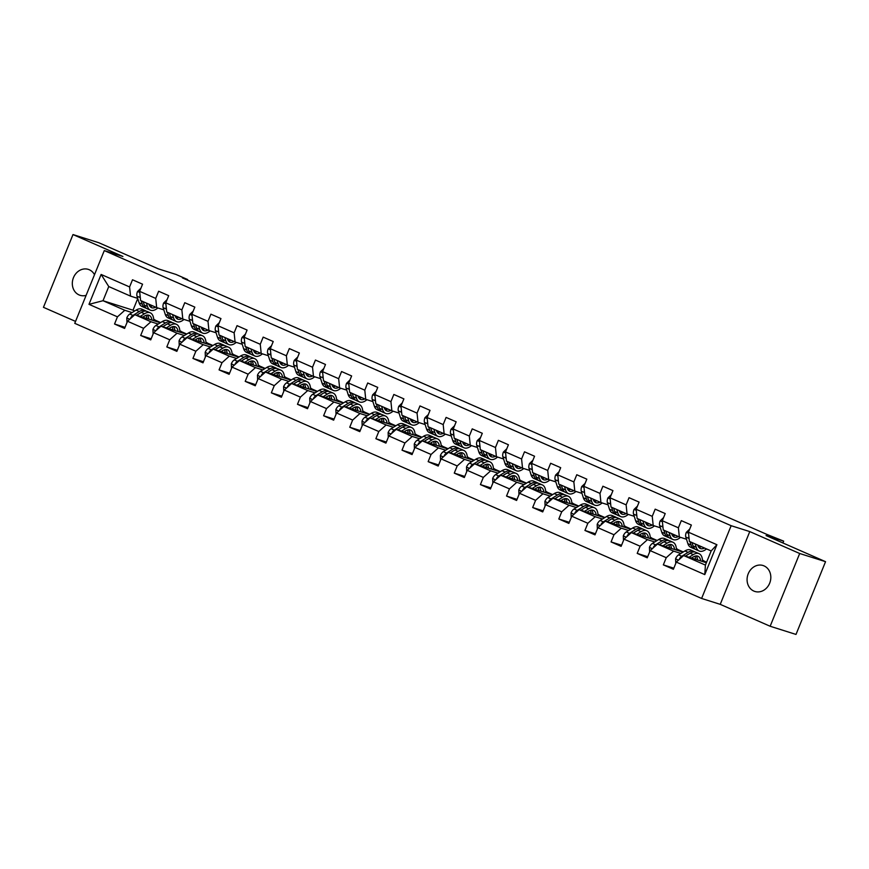 <?xml version="1.0" encoding="UTF-8"?>
<svg xmlns="http://www.w3.org/2000/svg" width="869" height="869" viewBox="0 0 869 869"><rect width="100%" height="100%" fill="white"/><g stroke="black" fill="none" stroke-linecap="round" stroke-linejoin="round"><path stroke-width="1.3" d="M764.057 565.904A13.6 11.688 -72.5 0 0 763.047 565.513A13.6 11.688 -72.5 0 0 748.003 574.366A13.6 11.688 -72.5 0 0 753.847 591.072A13.6 11.688 -72.5 0 0 754.857 591.452A13.6 11.688 -72.5 0 0 769.901 582.599A13.6 11.688 -72.5 0 0 764.057 565.904M94.504 274.702A13.6 11.688 -72.5 0 0 89.301 269.759A13.6 11.688 -72.5 0 0 88.29 269.379A13.6 11.688 -72.5 0 0 73.246 278.221A13.6 11.688 -72.5 0 0 79.079 294.928A13.6 11.688 -72.5 0 0 80.089 295.308A13.6 11.688 -72.5 0 0 86.118 295.362M770.151 626.256L796.004 634.435L825.55 561.678L799.686 553.499L749.773 531.589L731.144 525.702L701.609 598.459L720.227 604.346L770.151 626.256L799.686 553.499M731.144 525.702L104.291 250.587L74.756 323.344L701.609 598.459M104.291 250.587L122.909 256.474L72.996 234.565L43.45 307.322L75.538 321.4M72.996 234.565L98.849 242.744L158.321 268.847L175.907 274.408L187.639 279.546L182.457 277.917L766.773 534.359L783.664 541.137L766.078 535.576L825.55 561.678M706.378 562.732L683.631 555.541L705.411 565.1L711.157 550.946L689.378 541.387L688.444 532.208L691.355 525.039L681.307 520.629L678.385 527.798L662.308 520.748L665.219 513.568L655.172 509.158L652.25 516.338L636.173 509.277L639.084 502.097L629.037 497.687L626.125 504.867L610.038 497.807L612.949 490.627L602.901 486.216L599.99 493.396L583.903 486.336L586.825 479.156L576.766 474.746L573.855 481.926L557.779 474.865L560.69 467.685L550.642 463.275L547.72 470.455L531.643 463.394L534.554 456.225L524.507 451.815L521.585 458.984L505.508 451.923L508.419 444.754L498.371 440.344L495.46 447.513L479.373 440.464L482.295 433.283L472.236 428.873L469.325 436.053L453.238 428.993L456.16 421.813L446.101 417.402L443.19 424.583L427.113 417.522L430.025 410.342L419.977 405.932L417.055 413.112L400.978 406.051L403.889 398.871L393.842 394.461L390.931 401.641L374.843 394.58L377.754 387.4L367.706 382.99L364.795 390.17L348.708 383.11L351.63 375.94L341.571 371.53L338.66 378.699L322.573 371.639L325.495 364.469L315.436 360.059L312.525 367.229L296.448 360.179L299.36 352.999L289.312 348.588L286.39 355.769L270.313 348.708L273.224 341.528L263.177 337.118L260.265 344.298L244.178 337.237L247.089 330.057L237.041 325.647L234.13 332.827L218.043 325.766L220.965 318.586L210.906 314.176L207.995 321.356L191.908 314.296L194.83 307.115L184.771 302.705L181.86 309.885L165.783 302.825L168.695 295.656L158.647 291.234L155.725 298.415L139.648 291.354L142.559 284.185L132.512 279.775L129.6 286.944L101.119 274.452L88.986 304.335L103.009 300.717L124.788 310.276L132.088 312.59M688.444 532.208L716.914 544.711L704.781 574.605L676.299 562.102L673.388 569.282L663.34 564.872L673.833 568.185M88.986 304.335L117.456 316.837L114.545 324.018L124.593 328.428L127.515 321.248L143.591 328.308L140.68 335.477L150.728 339.888L153.639 332.718L169.727 339.779L166.815 346.948L176.863 351.358L179.774 344.189L195.862 351.239L192.94 358.419L202.998 362.829L205.91 355.649L221.997 362.71L219.075 369.89L229.134 374.3L232.045 367.12L248.121 374.181L245.21 381.361L255.258 385.771L258.18 378.591L274.256 385.651L271.345 392.831L281.393 397.242L284.304 390.062L300.392 397.122L297.48 404.302L307.528 408.712L310.439 401.532L326.527 408.593L323.605 415.762L333.663 420.172L336.575 413.003L352.651 420.064L349.74 427.233L359.788 431.643L362.71 424.474L378.786 431.524L375.875 438.704L385.923 443.114L388.845 435.934L404.921 442.994L402.01 450.175L412.058 454.585L414.969 447.405L431.057 454.465L428.145 461.645L438.193 466.056L441.104 458.875L457.192 465.936L454.27 473.116L464.328 477.526L467.24 470.346L483.316 477.407L480.405 484.587L490.453 488.997L493.375 481.817L509.451 488.878L506.54 496.047L516.588 500.457L519.51 493.288L535.586 500.348L532.675 507.518L542.723 511.928L545.634 504.759L561.722 511.808L558.81 518.989L568.858 523.399L571.769 516.219L587.857 523.279L584.935 530.459L594.993 534.869L597.905 527.689L613.981 534.75L611.07 541.93L621.118 546.34L624.04 539.16L640.116 546.221L637.205 553.401L647.253 557.811L650.175 550.631L666.251 557.692L663.34 564.872M662.308 520.748L663.253 529.916L679.33 536.977L686.488 539.236M702.478 560.136L703.586 560.614L702.489 560.277M680.883 553.444L673.584 551.131L657.496 544.07L682.991 552.141M679.33 536.977L678.385 527.798M666.251 557.692L673.584 551.131M650.175 550.631L657.496 544.07M636.173 509.277L637.118 518.445L653.195 525.506L660.353 527.765M676.354 548.665L677.451 549.154L676.364 548.806M654.748 541.974L647.448 539.66L631.372 532.61L656.866 540.67M653.195 525.506L652.25 516.338M640.116 546.221L647.448 539.66M624.04 539.16L631.372 532.61M610.038 497.807L610.983 506.975L627.07 514.035L634.218 516.295M650.218 537.194L651.316 537.683L650.229 537.335M628.613 530.503L621.313 528.189L605.237 521.139L630.731 529.199M627.07 514.035L626.125 504.867M613.981 534.75L621.313 528.189M597.905 527.689L605.237 521.139M583.903 486.336L584.848 495.515L600.935 502.564L608.083 504.835M624.083 525.723L625.18 526.212L624.094 525.864M602.489 519.032L595.189 516.729L579.102 509.668L604.596 517.728M600.935 502.564L599.99 493.396M587.857 523.279L595.189 516.729M571.769 516.219L579.102 509.668M557.779 474.865L558.724 484.044L574.8 491.094L581.958 493.364M597.948 514.263L599.045 514.741L597.959 514.394M576.353 507.561L569.054 505.258L552.966 498.198L578.461 506.258M574.8 491.094L573.855 481.926M561.722 511.808L569.054 505.258M545.634 504.759L552.966 498.198M531.643 463.394L532.588 472.573L548.665 479.634L555.823 481.893M571.824 502.793L572.921 503.27L571.824 502.923M550.218 496.09L542.919 493.788L526.831 486.727L552.326 494.787M548.665 479.634L547.72 470.455M535.586 500.348L542.919 493.788M519.51 493.288L526.831 486.727M505.508 451.923L506.453 461.102L522.53 468.163L529.688 470.422M545.689 491.322L546.786 491.8L545.699 491.463M524.083 484.63L516.783 482.317L500.707 475.256L526.201 483.316M522.53 468.163L521.585 458.984M509.451 488.878L516.783 482.317M493.375 481.817L500.707 475.256M479.373 440.464L480.318 449.631L496.405 456.692L503.553 458.951M519.553 479.851L520.65 480.329L519.564 479.992M497.948 473.16L490.648 470.846L474.572 463.785L500.066 471.845M496.405 456.692L495.46 447.513M483.316 477.407L490.648 470.846M467.24 470.346L474.572 463.785M453.238 428.993L454.183 438.161L470.27 445.221L477.418 447.481M493.418 468.38L494.515 468.869L493.429 468.521M471.824 461.689L464.524 459.375L448.437 452.325L473.931 460.385M470.27 445.221L469.325 436.053M457.192 465.936L464.524 459.375M441.104 458.875L448.437 452.325M427.113 417.522L428.059 426.69L444.135 433.75L451.293 436.01M467.283 456.909L468.391 457.398L467.294 457.051M445.688 450.218L438.389 447.904L422.301 440.855L447.796 448.915M444.135 433.75L443.19 424.583M431.057 454.465L438.389 447.904M414.969 447.405L422.301 440.855M400.978 406.051L401.923 415.23L418 422.28L425.158 424.55M441.159 445.439L442.256 445.927L441.159 445.58M419.553 438.747L412.254 436.444L396.177 429.384L421.661 437.444M418 422.28L417.055 413.112M404.921 442.994L412.254 436.444M388.845 435.934L396.177 429.384M374.843 394.58L375.788 403.759L391.865 410.809L399.023 413.079M415.024 433.979L416.121 434.457L415.034 434.109M393.418 427.276L386.118 424.974L370.042 417.913L395.536 425.973M391.865 410.809L390.931 401.641M378.786 431.524L386.118 424.974M362.71 424.474L370.042 417.913M348.708 383.11L349.653 392.288L365.74 399.349L372.888 401.608M388.888 422.508L389.985 422.986L388.899 422.638M367.283 415.806L359.983 413.503L343.907 406.442L369.401 414.502M365.74 399.349L364.795 390.17M352.651 420.064L359.983 413.503M336.575 413.003L343.907 406.442M322.573 371.639L323.518 380.818L339.605 387.878L346.753 390.138M362.753 411.037L363.85 411.515L362.764 411.178M341.159 404.346L333.859 402.032L317.772 394.971L343.266 403.031M339.605 387.878L338.66 378.699M326.527 408.593L333.859 402.032M310.439 401.532L317.772 394.971M296.448 360.179L297.394 369.347L313.47 376.407L320.628 378.667M336.618 399.566L337.726 400.044L336.629 399.707M315.023 392.875L307.724 390.561L291.636 383.501L317.131 391.561M313.47 376.407L312.525 367.229M300.392 397.122L307.724 390.561M284.304 390.062L291.636 383.501M270.313 348.708L271.258 357.876L287.335 364.937L294.493 367.196M310.494 388.095L311.591 388.584L310.494 388.237M288.888 381.404L281.589 379.09L265.512 372.041L291.006 380.101M287.335 364.937L286.39 355.769M274.256 385.651L281.589 379.09M258.18 378.591L265.512 372.041M244.178 337.237L245.123 346.405L261.2 353.466L268.358 355.725M284.359 376.625L285.456 377.113L284.369 376.766M262.753 369.933L255.453 367.62L239.377 360.57L264.871 368.63M261.2 353.466L260.265 344.298M248.121 374.181L255.453 367.62M232.045 367.12L239.377 360.57M218.043 325.766L218.988 334.945L235.075 341.995L242.223 344.265M258.223 365.154L259.32 365.643L258.234 365.295M236.618 358.462L229.318 356.16L213.242 349.099L238.736 357.159M235.075 341.995L234.13 332.827M221.997 362.71L229.318 356.16M205.91 355.649L213.242 349.099M191.908 314.296L192.853 323.474L208.94 330.524L216.088 332.794M232.088 353.694L233.185 354.172L232.099 353.824M210.494 346.992L203.194 344.689L187.107 337.628L212.601 345.688M208.94 330.524L207.995 321.356M195.862 351.239L203.194 344.689M179.774 344.189L187.107 337.628M165.783 302.825L166.729 312.004L182.805 319.064L189.963 321.324M205.953 342.223L207.061 342.701L205.964 342.353M184.358 335.521L177.059 333.218L160.971 326.157L186.466 334.217M182.805 319.064L181.86 309.885M169.727 339.779L177.059 333.218M153.639 332.718L160.971 326.157M139.648 291.354L140.593 300.533L156.67 307.593L163.828 309.853M179.829 330.752L180.926 331.23L179.829 330.893M158.223 324.061L150.924 321.747L134.847 314.687L160.341 322.747M156.67 307.593L155.725 298.415M143.591 328.308L150.924 321.747M127.515 321.248L134.847 314.687M101.119 274.452L108.766 286.564L130.535 296.123L137.693 298.382M153.694 319.281L154.791 319.759L153.704 319.423M137.747 298.545L133.011 310.2L134.728 310.961M133.011 310.2L103.009 300.717L108.766 286.564M130.535 296.123L129.6 286.944M117.456 316.837L124.788 310.276M782.926 542.973L783.664 541.137M187.411 280.09L187.639 279.546M153.715 319.64L154.791 319.759M154.715 319.955L160.646 322.562M179.85 331.111L180.926 331.23M180.839 331.426L186.77 334.033M205.975 342.582L207.061 342.701M206.974 342.897L212.905 345.504M232.11 354.052L233.185 354.172M233.109 354.367L239.04 356.974M258.245 365.523L259.32 365.643M259.244 365.838L265.175 368.434M284.38 376.994L285.456 377.113M285.38 377.309L291.3 379.905M310.515 388.465L311.591 388.584M311.504 388.78L317.435 391.376M336.64 399.925L337.726 400.044M337.639 400.24L343.57 402.847M362.775 411.395L363.85 411.515M363.774 411.71L369.705 414.317M388.91 422.866L389.985 422.986M389.909 423.181L395.84 425.788M415.045 434.337L416.121 434.457M416.045 434.652L421.965 437.259M441.18 445.808L442.256 445.927M442.169 446.123L448.1 448.719M467.305 457.279L468.391 457.398M468.304 457.594L474.235 460.19M493.44 468.749L494.515 468.869M494.439 469.064L500.37 471.661M519.575 480.209L520.65 480.329M520.574 480.524L526.505 483.131M545.71 491.68L546.786 491.8M546.71 491.995L552.63 494.602M571.845 503.151L572.921 503.27M572.834 503.466L578.765 506.073M597.97 514.622L599.045 514.741M598.969 514.937L604.9 517.544M624.105 526.093L625.18 526.212M625.104 526.408L631.035 529.015M650.24 537.563L651.316 537.683M651.239 537.878L657.17 540.475M676.375 549.034L677.451 549.154M677.375 549.349L683.295 551.945M702.51 560.494L703.586 560.614M703.499 560.82L706.606 562.178M704.781 574.605L705.411 565.1M711.157 550.946L716.914 544.711M676.299 562.102L683.631 555.541M114.545 324.018L125.038 327.331M153.737 320.487L155.193 321.128M179.872 331.958L181.328 332.599M140.68 335.477L151.173 338.801M205.996 343.418L207.463 344.059M166.815 346.948L177.309 350.272M232.132 354.889L233.598 355.53M192.94 358.419L203.444 361.743M258.267 366.36L259.722 367M219.075 369.89L229.568 373.203M284.402 377.83L285.858 378.471M245.21 381.361L255.703 384.674M310.537 389.301L311.993 389.942M271.345 392.831L281.838 396.145M336.661 400.772L338.128 401.413M297.48 404.302L307.974 407.615M362.797 412.243L364.263 412.884M323.605 415.762L334.109 419.086M388.932 423.703L390.387 424.344M349.74 427.233L360.233 430.557M415.067 435.173L416.523 435.814M375.875 438.704L386.368 442.028M441.202 446.644L442.658 447.285M402.01 450.175L412.503 453.488M467.326 458.115L468.793 458.756M428.145 461.645L438.639 464.958M493.462 469.586L494.928 470.227M454.27 473.116L464.774 476.429M519.597 481.057L521.052 481.698M480.405 484.587L490.898 487.9M545.732 492.527L547.188 493.168M506.54 496.047L517.033 499.371M571.867 503.987L573.323 504.628M532.675 507.518L543.168 510.842M597.991 515.458L599.458 516.099M558.81 518.989L569.304 522.312M624.127 526.929L625.593 527.57M584.935 530.459L595.439 533.772M650.262 538.4L651.717 539.041M611.07 541.93L621.563 545.243M676.397 549.871L677.853 550.511M637.205 553.401L647.698 556.714M702.532 561.341L703.988 561.982M749.773 531.589L720.227 604.346M140.767 288.345L137.498 291.549A5.627 2.868 113.7 0 0 136.998 296.199L139.083 302.803A16.25 8.266 113.7 0 0 142.005 306.475L145.188 307.876A16.25 8.266 113.7 0 0 146.253 308.191M146.394 303.075L147.469 306.475A16.25 8.266 113.7 0 0 150.38 310.157A16.25 8.266 113.7 0 0 157.865 307.963M148.957 304.204L149.066 304.574A13.491 6.865 113.7 0 0 151.488 307.626A13.491 6.865 113.7 0 0 155.714 307.17M141.202 300.793L142.277 304.193A16.25 8.266 113.7 0 0 145.188 307.876M150.522 304.889A13.491 6.865 -66.3 0 1 149.381 305.377M150.38 310.157L147.198 308.756A16.25 8.266 -66.3 0 1 144.287 305.084L143.211 301.684M150.076 306.529A13.491 6.865 113.7 0 0 152.531 305.779M140.05 295.308A5.627 2.868 113.7 0 0 140.181 297.589L140.343 298.078M142.701 317.174L144.373 316.142A13.491 6.865 -66.3 0 1 149.164 315.36A13.491 6.865 -66.3 0 1 151.934 320.096M140.246 316.403L144.504 313.763A16.25 8.266 -66.3 0 1 150.272 312.829A16.25 8.266 -66.3 0 1 153.737 320.661M126.961 322.595L126.798 317.891A5.627 2.868 -66.3 0 1 129.763 314.024L136.129 310.092A16.25 8.266 -66.3 0 1 141.897 309.158L145.08 310.559A16.25 8.266 113.7 0 0 139.312 311.493L132.946 315.425A5.627 2.868 113.7 0 0 130.708 317.858L130.524 318.554M143.591 316.62A13.491 6.865 -66.3 0 1 143.646 317.478M136.65 315.262L141.321 312.373A16.25 8.266 -66.3 0 1 147.089 311.439L150.272 312.829M148.795 319.108A13.491 6.865 113.7 0 0 147.393 315.067M148.523 319.021A16.25 8.266 113.7 0 0 148.523 317.467M146.025 311.124A16.25 8.266 113.7 0 0 145.08 310.559M146.079 315.328A13.491 6.865 -66.3 0 1 146.807 318.478M166.902 299.816L163.633 303.009A5.627 2.868 113.7 0 0 163.133 307.659L165.219 314.274A16.25 8.266 113.7 0 0 168.141 317.945L171.323 319.347A16.25 8.266 113.7 0 0 172.388 319.651M172.529 314.545L173.594 317.945A16.25 8.266 113.7 0 0 176.516 321.628A16.25 8.266 113.7 0 0 183.989 319.434M175.082 315.675L175.201 316.044A13.491 6.865 113.7 0 0 177.624 319.097A13.491 6.865 113.7 0 0 181.849 318.641M167.326 312.264L168.401 315.664A16.25 8.266 113.7 0 0 171.323 319.347M176.657 316.359A13.491 6.865 -66.3 0 1 175.516 316.848M176.516 321.628L173.333 320.226A16.25 8.266 -66.3 0 1 170.411 316.555L169.346 313.155M176.211 318A13.491 6.865 113.7 0 0 178.666 317.239M166.185 306.779A5.627 2.868 113.7 0 0 166.316 309.06L166.468 309.549M193.027 311.287L189.757 314.48A5.627 2.868 113.7 0 0 189.268 319.129L191.354 325.745A16.25 8.266 113.7 0 0 194.276 329.416L197.459 330.817A16.25 8.266 113.7 0 0 198.512 331.122M198.653 326.016L199.729 329.416A16.25 8.266 113.7 0 0 202.651 333.099A16.25 8.266 113.7 0 0 210.124 330.904M201.217 327.146L201.336 327.515A13.491 6.865 113.7 0 0 203.759 330.568A13.491 6.865 113.7 0 0 207.984 330.111M193.461 323.735L194.537 327.135A16.25 8.266 113.7 0 0 197.459 330.817M202.792 327.83A13.491 6.865 -66.3 0 1 201.641 328.319M202.651 333.099L199.468 331.697A16.25 8.266 -66.3 0 1 196.546 328.015L195.471 324.615M202.347 329.46A13.491 6.865 113.7 0 0 204.802 328.71M192.321 318.25A5.627 2.868 113.7 0 0 192.451 320.531L192.603 321.019M168.836 328.645L170.509 327.602A13.491 6.865 -66.3 0 1 175.288 326.831A13.491 6.865 -66.3 0 1 178.069 331.567M166.381 327.863L170.639 325.234A16.25 8.266 -66.3 0 1 176.407 324.3A16.25 8.266 -66.3 0 1 179.872 332.132M153.096 334.065L152.933 329.362A5.627 2.868 -66.3 0 1 155.899 325.495L162.264 321.563A16.25 8.266 -66.3 0 1 168.032 320.628L171.215 322.019A16.25 8.266 113.7 0 0 165.447 322.953L159.081 326.896A5.627 2.868 113.7 0 0 156.833 329.329L156.659 330.024M169.716 328.091A13.491 6.865 -66.3 0 1 169.781 328.938M162.775 326.733L167.456 323.844A16.25 8.266 -66.3 0 1 173.224 322.91L176.407 324.3M174.93 330.568A13.491 6.865 113.7 0 0 173.528 326.538M174.658 330.481A16.25 8.266 113.7 0 0 174.658 328.938M172.16 322.595A16.25 8.266 113.7 0 0 171.215 322.019M172.214 326.798A13.491 6.865 -66.3 0 1 172.942 329.938M194.96 340.116L196.644 339.073A13.491 6.865 -66.3 0 1 201.423 338.302A13.491 6.865 -66.3 0 1 204.204 343.038M192.516 339.334L196.774 336.705A16.25 8.266 -66.3 0 1 202.531 335.771A16.25 8.266 -66.3 0 1 205.996 343.603M179.231 345.536L179.057 340.833A5.627 2.868 -66.3 0 1 182.023 336.966L188.399 333.033A16.25 8.266 -66.3 0 1 194.156 332.099L197.339 333.49A16.25 8.266 113.7 0 0 191.582 334.424L185.206 338.356A5.627 2.868 113.7 0 0 182.968 340.789L182.783 341.495M195.851 339.562A13.491 6.865 -66.3 0 1 195.916 340.409M188.91 338.193L193.591 335.304A16.25 8.266 -66.3 0 1 199.349 334.38L202.531 335.771M201.065 342.038A13.491 6.865 113.7 0 0 199.653 338.008M200.793 341.952A16.25 8.266 113.7 0 0 200.793 340.409M198.295 334.065A16.25 8.266 113.7 0 0 197.339 333.49M198.349 338.269A13.491 6.865 -66.3 0 1 199.077 341.408M219.162 322.757L215.892 325.951A5.627 2.868 113.7 0 0 215.403 330.6L217.489 337.205A16.25 8.266 113.7 0 0 220.4 340.887L223.583 342.288A16.25 8.266 113.7 0 0 224.647 342.592M224.789 337.487L225.864 340.887A16.25 8.266 113.7 0 0 228.775 344.558A16.25 8.266 113.7 0 0 236.259 342.375M227.352 338.606L227.472 338.986A13.491 6.865 113.7 0 0 229.894 342.038A13.491 6.865 113.7 0 0 234.119 341.582M219.596 335.206L220.672 338.606A16.25 8.266 113.7 0 0 223.583 342.288M228.927 339.301A13.491 6.865 -66.3 0 1 227.776 339.79M228.775 344.558L225.592 343.168A16.25 8.266 -66.3 0 1 222.681 339.486L221.606 336.086M228.471 340.93A13.491 6.865 113.7 0 0 230.937 340.181M218.456 329.72A5.627 2.868 113.7 0 0 218.586 332.001L218.738 332.479M245.297 334.228L242.027 337.422A5.627 2.868 113.7 0 0 241.539 342.071L243.624 348.675A16.25 8.266 113.7 0 0 246.535 352.358L249.718 353.759A16.25 8.266 113.7 0 0 250.783 354.063M250.924 348.958L251.999 352.358A16.25 8.266 113.7 0 0 254.91 356.029A16.25 8.266 113.7 0 0 262.395 353.846M253.487 350.077L253.607 350.446A13.491 6.865 113.7 0 0 256.018 353.498A13.491 6.865 113.7 0 0 260.255 353.053M245.731 346.677L246.807 350.077A16.25 8.266 113.7 0 0 249.718 353.759M255.062 350.772A13.491 6.865 -66.3 0 1 253.911 351.261M254.91 356.029L251.728 354.639A16.25 8.266 -66.3 0 1 248.816 350.957L247.741 347.557M254.606 352.401A13.491 6.865 113.7 0 0 257.072 351.652M244.591 341.191A5.627 2.868 113.7 0 0 244.721 343.472L244.873 343.95M271.519 345.732L268.163 348.893A5.627 2.868 113.7 0 0 267.663 353.542L269.748 360.146A16.25 8.266 113.7 0 0 272.67 363.829L275.853 365.219A16.25 8.266 113.7 0 0 276.918 365.534M277.059 360.429L278.134 363.829A16.25 8.266 113.7 0 0 281.045 367.5A16.25 8.266 113.7 0 0 288.53 365.317M279.622 361.547L279.731 361.917A13.491 6.865 113.7 0 0 282.153 364.969A13.491 6.865 113.7 0 0 286.379 364.513M271.867 358.147L272.931 361.547A16.25 8.266 113.7 0 0 275.853 365.219M281.187 362.243A13.491 6.865 -66.3 0 1 280.046 362.731M281.045 367.5L277.863 366.11A16.25 8.266 -66.3 0 1 274.952 362.427L273.876 359.027M280.741 363.872A13.491 6.865 113.7 0 0 283.196 363.123M270.715 352.662A5.627 2.868 113.7 0 0 270.846 354.932L270.998 355.421M221.095 351.587L222.768 350.544A13.491 6.865 -66.3 0 1 227.559 349.772A13.491 6.865 -66.3 0 1 230.339 354.498M218.64 350.804L222.898 348.176A16.25 8.266 -66.3 0 1 228.666 347.242A16.25 8.266 -66.3 0 1 232.132 355.073M205.356 357.007L205.193 352.303A5.627 2.868 -66.3 0 1 208.158 348.436L214.524 344.504A16.25 8.266 -66.3 0 1 220.292 343.57L223.474 344.96A16.25 8.266 113.7 0 0 217.706 345.895L211.341 349.827A5.627 2.868 113.7 0 0 209.103 352.26L208.918 352.966M221.986 351.033A13.491 6.865 -66.3 0 1 222.051 351.88M215.045 349.664L219.716 346.774A16.25 8.266 -66.3 0 1 225.484 345.84L228.666 347.242M227.2 353.509A13.491 6.865 113.7 0 0 225.788 349.479M226.928 353.422A16.25 8.266 113.7 0 0 226.928 351.88M224.419 345.536A16.25 8.266 113.7 0 0 223.474 344.96M224.474 349.74A13.491 6.865 -66.3 0 1 225.212 352.879M247.23 363.046L248.903 362.015A13.491 6.865 -66.3 0 1 253.694 361.243A13.491 6.865 -66.3 0 1 256.474 365.968M244.776 362.275L249.034 359.647A16.25 8.266 -66.3 0 1 254.802 358.712A16.25 8.266 -66.3 0 1 258.267 366.544M231.491 368.478L231.328 363.774A5.627 2.868 -66.3 0 1 234.293 359.907L240.659 355.964A16.25 8.266 -66.3 0 1 246.427 355.03L249.609 356.431A16.25 8.266 113.7 0 0 243.841 357.365L237.476 361.298A5.627 2.868 113.7 0 0 235.238 363.731L235.054 364.426M248.121 362.503A13.491 6.865 -66.3 0 1 248.176 363.351M241.18 361.135L245.851 358.245A16.25 8.266 -66.3 0 1 251.619 357.311L254.802 358.712M253.335 364.98A13.491 6.865 113.7 0 0 251.923 360.95M253.053 364.893A16.25 8.266 113.7 0 0 253.053 363.34M250.554 357.007A16.25 8.266 113.7 0 0 249.609 356.431M250.609 361.211A13.491 6.865 -66.3 0 1 251.337 364.35M273.366 374.517L275.038 373.485A13.491 6.865 -66.3 0 1 279.829 372.714A13.491 6.865 -66.3 0 1 282.599 377.439M270.911 373.746L275.169 371.117A16.25 8.266 -66.3 0 1 280.937 370.183A16.25 8.266 -66.3 0 1 284.402 378.004M257.626 379.949L257.463 375.234A5.627 2.868 -66.3 0 1 260.428 371.367L266.794 367.435A16.25 8.266 -66.3 0 1 272.562 366.501L275.745 367.902A16.25 8.266 113.7 0 0 269.977 368.836L263.611 372.768A5.627 2.868 113.7 0 0 261.373 375.202L261.189 375.897M274.256 373.974A13.491 6.865 -66.3 0 1 274.311 374.821M267.315 372.605L271.986 369.716A16.25 8.266 -66.3 0 1 277.754 368.782L280.937 370.183M279.46 376.451A13.491 6.865 113.7 0 0 278.058 372.41M279.188 376.364A16.25 8.266 113.7 0 0 279.188 374.811M276.69 368.478A16.25 8.266 113.7 0 0 275.745 367.902M276.744 372.671A13.491 6.865 -66.3 0 1 277.472 375.821M297.567 357.159L294.287 360.363A5.627 2.868 113.7 0 0 293.798 365.013L295.884 371.617A16.25 8.266 113.7 0 0 298.806 375.299L301.988 376.69A16.25 8.266 113.7 0 0 303.053 377.005M303.194 371.889L304.259 375.289A16.25 8.266 113.7 0 0 307.181 378.971A16.25 8.266 113.7 0 0 314.654 376.777M305.747 373.018L305.866 373.388A13.491 6.865 113.7 0 0 308.289 376.44A13.491 6.865 113.7 0 0 312.514 375.984M297.991 369.618L299.066 373.018A16.25 8.266 113.7 0 0 301.988 376.69M307.322 373.703A13.491 6.865 -66.3 0 1 306.181 374.202M307.181 378.971L303.998 377.57A16.25 8.266 -66.3 0 1 301.076 373.898L300.011 370.498M306.876 375.343A13.491 6.865 113.7 0 0 309.331 374.593M296.85 364.133A5.627 2.868 113.7 0 0 296.981 366.403L297.133 366.892M299.501 385.988L301.174 384.956A13.491 6.865 -66.3 0 1 305.953 384.174A13.491 6.865 -66.3 0 1 308.734 388.91M297.046 385.217L301.304 382.588A16.25 8.266 -66.3 0 1 307.072 381.654A16.25 8.266 -66.3 0 1 310.537 389.475M283.761 391.419L283.598 386.705A5.627 2.868 -66.3 0 1 286.564 382.838L292.929 378.906A16.25 8.266 -66.3 0 1 298.697 377.972L301.88 379.373A16.25 8.266 113.7 0 0 296.112 380.307L289.746 384.239A5.627 2.868 113.7 0 0 287.498 386.672L287.324 387.368M300.381 385.445A13.491 6.865 -66.3 0 1 300.446 386.292M293.44 384.076L298.121 381.187A16.25 8.266 -66.3 0 1 303.889 380.253L307.072 381.654M305.595 387.922A13.491 6.865 113.7 0 0 304.193 383.881M305.323 387.835A16.25 8.266 113.7 0 0 305.323 386.281M302.825 379.949A16.25 8.266 113.7 0 0 301.88 379.373M302.879 384.141A13.491 6.865 -66.3 0 1 303.607 387.292M323.692 368.63L320.422 371.834A5.627 2.868 113.7 0 0 319.933 376.483L322.019 383.088A16.25 8.266 113.7 0 0 324.941 386.759L328.124 388.161A16.25 8.266 113.7 0 0 329.177 388.476M329.318 383.359L330.394 386.759A16.25 8.266 113.7 0 0 333.316 390.442A16.25 8.266 113.7 0 0 340.789 388.247M331.882 384.489L332.001 384.858A13.491 6.865 113.7 0 0 334.424 387.911A13.491 6.865 113.7 0 0 338.649 387.455M324.126 381.078L325.202 384.478A16.25 8.266 113.7 0 0 328.124 388.161M333.457 385.173A13.491 6.865 -66.3 0 1 332.306 385.662M333.316 390.442L330.133 389.04A16.25 8.266 -66.3 0 1 327.211 385.369L326.136 381.969M333.012 386.814A13.491 6.865 113.7 0 0 335.467 386.064M322.986 375.593A5.627 2.868 113.7 0 0 323.116 377.874L323.268 378.363M325.625 397.459L327.309 396.427A13.491 6.865 -66.3 0 1 332.088 395.645A13.491 6.865 -66.3 0 1 334.869 400.381M323.181 396.688L327.439 394.048A16.25 8.266 -66.3 0 1 333.196 393.114A16.25 8.266 -66.3 0 1 336.661 400.946M309.896 402.879L309.722 398.176A5.627 2.868 -66.3 0 1 312.688 394.309L319.064 390.377A16.25 8.266 -66.3 0 1 324.821 389.442L328.004 390.844A16.25 8.266 113.7 0 0 322.247 391.778L315.871 395.71A5.627 2.868 113.7 0 0 313.633 398.143L313.448 398.838M326.516 396.905A13.491 6.865 -66.3 0 1 326.581 397.763M319.575 395.547L324.256 392.658A16.25 8.266 -66.3 0 1 330.014 391.723L333.196 393.114M331.73 399.392A13.491 6.865 113.7 0 0 330.318 395.352M331.458 399.305A16.25 8.266 113.7 0 0 331.458 397.752M328.96 391.408A16.25 8.266 113.7 0 0 328.004 390.844M329.014 395.612A13.491 6.865 -66.3 0 1 329.742 398.762M349.827 380.101L346.557 383.294A5.627 2.868 113.7 0 0 346.068 387.943L348.154 394.559A16.25 8.266 113.7 0 0 351.065 398.23L354.248 399.631A16.25 8.266 113.7 0 0 355.312 399.936M355.454 394.83L356.529 398.23A16.25 8.266 113.7 0 0 359.44 401.912A16.25 8.266 113.7 0 0 366.924 399.718M358.017 395.96L358.137 396.329A13.491 6.865 113.7 0 0 360.559 399.382A13.491 6.865 113.7 0 0 364.784 398.925M350.261 392.549L351.337 395.949A16.25 8.266 113.7 0 0 354.248 399.631M359.592 396.644A13.491 6.865 -66.3 0 1 358.441 397.133M359.44 401.912L356.257 400.511A16.25 8.266 -66.3 0 1 353.346 396.84L352.271 393.44M359.136 398.284A13.491 6.865 113.7 0 0 361.602 397.524M349.121 387.063A5.627 2.868 113.7 0 0 349.251 389.345L349.403 389.833M351.76 408.93L353.433 407.887A13.491 6.865 -66.3 0 1 358.224 407.116A13.491 6.865 -66.3 0 1 361.004 411.852M349.305 408.148L353.564 405.519A16.25 8.266 -66.3 0 1 359.332 404.585A16.25 8.266 -66.3 0 1 362.797 412.417M336.021 414.35L335.858 409.647A5.627 2.868 -66.3 0 1 338.823 405.78L345.189 401.847A16.25 8.266 -66.3 0 1 350.957 400.913L354.139 402.314A16.25 8.266 113.7 0 0 348.371 403.238L342.006 407.181A5.627 2.868 113.7 0 0 339.768 409.614L339.583 410.309M352.651 408.376A13.491 6.865 -66.3 0 1 352.716 409.223M345.71 407.018L350.381 404.128A16.25 8.266 -66.3 0 1 356.149 403.194L359.332 404.585M357.865 410.852A13.491 6.865 113.7 0 0 356.453 406.822M357.593 410.765A16.25 8.266 113.7 0 0 357.593 409.223M355.084 402.879A16.25 8.266 113.7 0 0 354.139 402.314M355.139 407.083A13.491 6.865 -66.3 0 1 355.877 410.222M375.962 391.571L372.692 394.765A5.627 2.868 113.7 0 0 372.204 399.414L374.289 406.029A16.25 8.266 113.7 0 0 377.2 409.701L380.383 411.102A16.25 8.266 113.7 0 0 381.448 411.406M381.589 406.301L382.664 409.701A16.25 8.266 113.7 0 0 385.575 413.383A16.25 8.266 113.7 0 0 393.06 411.189M384.152 407.431L384.272 407.8A13.491 6.865 113.7 0 0 386.683 410.852A13.491 6.865 113.7 0 0 390.92 410.396M376.396 404.02L377.472 407.42A16.25 8.266 113.7 0 0 380.383 411.102M385.717 408.115A13.491 6.865 -66.3 0 1 384.576 408.604M385.575 413.383L382.393 411.982A16.25 8.266 -66.3 0 1 379.481 408.3L378.406 404.9M385.271 409.744A13.491 6.865 113.7 0 0 387.737 408.995M375.245 398.534A5.627 2.868 113.7 0 0 375.386 400.815L375.538 401.304M377.896 420.4L379.568 419.358A13.491 6.865 -66.3 0 1 384.359 418.586A13.491 6.865 -66.3 0 1 387.139 423.322M375.441 419.618L379.699 416.99A16.25 8.266 -66.3 0 1 385.467 416.055A16.25 8.266 -66.3 0 1 388.932 423.887M362.156 425.821L361.993 421.117A5.627 2.868 -66.3 0 1 364.958 417.25L371.324 413.318A16.25 8.266 -66.3 0 1 377.092 412.384L380.274 413.774A16.25 8.266 113.7 0 0 374.506 414.709L368.141 418.641A5.627 2.868 113.7 0 0 365.903 421.074L365.719 421.78M378.786 419.846A13.491 6.865 -66.3 0 1 378.841 420.694M371.845 418.478L376.516 415.588A16.25 8.266 -66.3 0 1 382.284 414.665L385.467 416.055M384 422.323A13.491 6.865 113.7 0 0 382.588 418.293M383.718 422.236A16.25 8.266 113.7 0 0 383.718 420.694M381.219 414.35A16.25 8.266 113.7 0 0 380.274 413.774M381.274 418.554A13.491 6.865 -66.3 0 1 382.002 421.693M402.097 403.042L398.828 406.236A5.627 2.868 113.7 0 0 398.328 410.885L400.413 417.489A16.25 8.266 113.7 0 0 403.335 421.172L406.518 422.573A16.25 8.266 113.7 0 0 407.583 422.877M407.724 417.772L408.799 421.172A16.25 8.266 113.7 0 0 411.71 424.843A16.25 8.266 113.7 0 0 419.195 422.66M410.287 418.891L410.396 419.271A13.491 6.865 113.7 0 0 412.818 422.323A13.491 6.865 113.7 0 0 417.044 421.867M402.532 415.491L403.596 418.891A16.25 8.266 113.7 0 0 406.518 422.573M411.852 419.586A13.491 6.865 -66.3 0 1 410.711 420.075M411.71 424.843L408.528 423.453A16.25 8.266 -66.3 0 1 405.617 419.77L404.541 416.37M411.406 421.215A13.491 6.865 113.7 0 0 413.861 420.466M401.38 410.005A5.627 2.868 113.7 0 0 401.511 412.286L401.663 412.764M404.031 431.871L405.704 430.828A13.491 6.865 -66.3 0 1 410.494 430.057A13.491 6.865 -66.3 0 1 413.264 434.782M401.576 431.089L405.834 428.46A16.25 8.266 -66.3 0 1 411.602 427.526A16.25 8.266 -66.3 0 1 415.067 435.358M388.291 437.292L388.128 432.588A5.627 2.868 -66.3 0 1 391.093 428.721L397.459 424.789A16.25 8.266 -66.3 0 1 403.227 423.855L406.41 425.245A16.25 8.266 113.7 0 0 400.642 426.179L394.276 430.112A5.627 2.868 113.7 0 0 392.038 432.545L391.854 433.251M404.921 431.317A13.491 6.865 -66.3 0 1 404.976 432.165M397.98 429.949L402.651 427.059A16.25 8.266 -66.3 0 1 408.419 426.125L411.602 427.526M410.125 433.794A13.491 6.865 113.7 0 0 408.723 429.764M409.853 433.707A16.25 8.266 113.7 0 0 409.853 432.165M407.355 425.821A16.25 8.266 113.7 0 0 406.41 425.245M407.409 430.025A13.491 6.865 -66.3 0 1 408.137 433.164M428.319 414.546L424.952 417.707A5.627 2.868 113.7 0 0 424.463 422.356L426.549 428.96A16.25 8.266 113.7 0 0 429.471 432.643L432.653 434.044A16.25 8.266 113.7 0 0 433.718 434.348M433.848 429.243L434.924 432.643A16.25 8.266 113.7 0 0 437.846 436.314A16.25 8.266 113.7 0 0 445.319 434.131M436.412 430.361L436.531 430.731A13.491 6.865 113.7 0 0 438.954 433.783A13.491 6.865 113.7 0 0 443.179 433.338M428.656 426.961L429.731 430.361A16.25 8.266 113.7 0 0 432.653 434.044M437.987 431.057A13.491 6.865 -66.3 0 1 436.846 431.545M437.846 436.314L434.663 434.924A16.25 8.266 -66.3 0 1 431.741 431.241L430.666 427.841M437.541 432.686A13.491 6.865 113.7 0 0 439.996 431.936M427.515 421.476A5.627 2.868 113.7 0 0 427.646 423.757L427.798 424.235M430.166 443.331L431.839 442.299A13.491 6.865 -66.3 0 1 436.618 441.528A13.491 6.865 -66.3 0 1 439.399 446.253M427.711 442.56L431.969 439.931A16.25 8.266 -66.3 0 1 437.737 438.997A16.25 8.266 -66.3 0 1 441.202 446.829M414.426 448.762L414.263 444.059A5.627 2.868 -66.3 0 1 417.229 440.192L423.594 436.249A16.25 8.266 -66.3 0 1 429.362 435.315L432.545 436.716A16.25 8.266 113.7 0 0 426.777 437.65L420.411 441.582A5.627 2.868 113.7 0 0 418.163 444.016L417.989 444.711M431.046 442.788A13.491 6.865 -66.3 0 1 431.111 443.635M424.105 441.419L428.786 438.53A16.25 8.266 -66.3 0 1 434.554 437.596L437.737 438.997M436.26 445.265A13.491 6.865 113.7 0 0 434.858 441.235M435.988 445.178A16.25 8.266 113.7 0 0 435.988 443.624M433.49 437.292A16.25 8.266 113.7 0 0 432.545 436.716M433.544 441.495A13.491 6.865 -66.3 0 1 434.272 444.635M454.357 425.973L451.087 429.177A5.627 2.868 113.7 0 0 450.598 433.827L452.684 440.431A16.25 8.266 113.7 0 0 455.595 444.113L458.789 445.504A16.25 8.266 113.7 0 0 459.842 445.819M459.983 440.713L461.059 444.113A16.25 8.266 113.7 0 0 463.981 447.785A16.25 8.266 113.7 0 0 471.454 445.601M462.547 441.832L462.666 442.202A13.491 6.865 113.7 0 0 465.089 445.254A13.491 6.865 113.7 0 0 469.314 444.798M454.791 438.432L455.867 441.832A16.25 8.266 113.7 0 0 458.789 445.504M464.122 442.527A13.491 6.865 -66.3 0 1 462.971 443.016M463.981 447.785L460.798 446.394A16.25 8.266 -66.3 0 1 457.876 442.712L456.801 439.312M463.677 444.157A13.491 6.865 113.7 0 0 466.132 443.407M453.651 432.947A5.627 2.868 113.7 0 0 453.781 435.217L453.933 435.706M456.29 454.802L457.974 453.77A13.491 6.865 -66.3 0 1 462.753 452.999A13.491 6.865 -66.3 0 1 465.534 457.724M453.846 454.031L458.104 451.402A16.25 8.266 -66.3 0 1 463.861 450.468A16.25 8.266 -66.3 0 1 467.326 458.289M440.561 460.233L440.387 455.519A5.627 2.868 -66.3 0 1 443.353 451.652L449.729 447.72A16.25 8.266 -66.3 0 1 455.486 446.785L458.669 448.187A16.25 8.266 113.7 0 0 452.912 449.121L446.536 453.053A5.627 2.868 113.7 0 0 444.298 455.486L444.113 456.182M457.181 454.259A13.491 6.865 -66.3 0 1 457.246 455.106M450.24 452.89L454.921 450.001A16.25 8.266 -66.3 0 1 460.679 449.067L463.861 450.468M462.395 456.736A13.491 6.865 113.7 0 0 460.983 452.695M462.123 456.649A16.25 8.266 113.7 0 0 462.123 455.095M459.625 448.762A16.25 8.266 113.7 0 0 458.669 448.187M459.679 452.955A13.491 6.865 -66.3 0 1 460.407 456.106M480.579 437.487L477.222 440.648A5.627 2.868 113.7 0 0 476.733 445.297L478.819 451.902A16.25 8.266 113.7 0 0 481.73 455.584L484.913 456.975A16.25 8.266 113.7 0 0 485.977 457.29M486.119 452.173L487.194 455.573A16.25 8.266 113.7 0 0 490.105 459.256A16.25 8.266 113.7 0 0 497.589 457.061M488.682 453.303L488.802 453.672A13.491 6.865 113.7 0 0 491.224 456.725A13.491 6.865 113.7 0 0 495.449 456.268M480.926 449.903L482.002 453.303A16.25 8.266 113.7 0 0 484.913 456.975M490.257 453.987A13.491 6.865 -66.3 0 1 489.106 454.487M490.105 459.256L486.922 457.854A16.25 8.266 -66.3 0 1 484.011 454.183L482.936 450.783M489.801 455.628A13.491 6.865 113.7 0 0 492.267 454.878M479.786 444.417A5.627 2.868 113.7 0 0 479.916 446.688L480.068 447.177M482.425 466.273L484.098 465.241A13.491 6.865 -66.3 0 1 488.889 464.459A13.491 6.865 -66.3 0 1 491.669 469.195M479.97 465.502L484.229 462.873A16.25 8.266 -66.3 0 1 489.997 461.939A16.25 8.266 -66.3 0 1 493.462 469.76M466.686 471.704L466.523 466.99A5.627 2.868 -66.3 0 1 469.488 463.123L475.854 459.19A16.25 8.266 -66.3 0 1 481.622 458.256L484.804 459.658A16.25 8.266 113.7 0 0 479.036 460.592L472.671 464.524A5.627 2.868 113.7 0 0 470.433 466.957L470.248 467.652M483.316 465.73A13.491 6.865 -66.3 0 1 483.381 466.577M476.375 464.361L481.046 461.472A16.25 8.266 -66.3 0 1 486.814 460.537L489.997 461.939M488.53 468.206A13.491 6.865 113.7 0 0 487.118 464.165M488.259 468.119A16.25 8.266 113.7 0 0 488.259 466.566M485.749 460.233A16.25 8.266 113.7 0 0 484.804 459.658M485.804 464.426A13.491 6.865 -66.3 0 1 486.542 467.576M506.627 448.915L503.357 452.119A5.627 2.868 113.7 0 0 502.869 456.768L504.954 463.373A16.25 8.266 113.7 0 0 507.865 467.044L511.048 468.445A16.25 8.266 113.7 0 0 512.113 468.76M512.254 463.644L513.329 467.044A16.25 8.266 113.7 0 0 516.24 470.726A16.25 8.266 113.7 0 0 523.725 468.532M514.817 464.774L514.937 465.143A13.491 6.865 113.7 0 0 517.348 468.195A13.491 6.865 113.7 0 0 521.585 467.739M507.061 461.374L508.137 464.763A16.25 8.266 113.7 0 0 511.048 468.445M516.382 465.458A13.491 6.865 -66.3 0 1 515.241 465.947M516.24 470.726L513.058 469.325A16.25 8.266 -66.3 0 1 510.146 465.654L509.071 462.254M515.936 467.098A13.491 6.865 113.7 0 0 518.402 466.349M505.91 455.877A5.627 2.868 113.7 0 0 506.051 458.159L506.203 458.647M508.561 477.744L510.233 476.712A13.491 6.865 -66.3 0 1 515.024 475.93A13.491 6.865 -66.3 0 1 517.805 480.666M506.106 476.972L510.364 474.333A16.25 8.266 -66.3 0 1 516.132 473.399A16.25 8.266 -66.3 0 1 519.597 481.23M492.821 483.164L492.658 478.461A5.627 2.868 -66.3 0 1 495.623 474.593L501.989 470.661A16.25 8.266 -66.3 0 1 507.757 469.727L510.939 471.128A16.25 8.266 113.7 0 0 505.171 472.063L498.806 475.995A5.627 2.868 113.7 0 0 496.568 478.428L496.384 479.123M509.451 477.19A13.491 6.865 -66.3 0 1 509.506 478.048M502.51 475.832L507.181 472.942A16.25 8.266 -66.3 0 1 512.949 472.008L516.132 473.399M514.665 479.677A13.491 6.865 113.7 0 0 513.253 475.636M514.383 479.59A16.25 8.266 113.7 0 0 514.383 478.037M511.884 471.693A16.25 8.266 113.7 0 0 510.939 471.128M511.939 475.897A13.491 6.865 -66.3 0 1 512.667 479.047M532.762 460.385L529.493 463.579A5.627 2.868 113.7 0 0 528.993 468.228L531.078 474.843A16.25 8.266 113.7 0 0 534 478.515L537.183 479.916A16.25 8.266 113.7 0 0 538.248 480.22M538.389 475.115L539.464 478.515A16.25 8.266 113.7 0 0 542.375 482.197A16.25 8.266 113.7 0 0 549.849 480.003M540.952 476.245L541.061 476.614A13.491 6.865 113.7 0 0 543.483 479.666A13.491 6.865 113.7 0 0 547.709 479.21M533.197 472.834L534.261 476.234A16.25 8.266 113.7 0 0 537.183 479.916M542.517 476.929A13.491 6.865 -66.3 0 1 541.376 477.418M542.375 482.197L539.193 480.796A16.25 8.266 -66.3 0 1 536.271 477.124L535.206 473.724M542.071 478.569A13.491 6.865 113.7 0 0 544.526 477.809M532.045 467.348A5.627 2.868 113.7 0 0 532.176 469.629L532.328 470.118M534.696 489.214L536.369 488.172A13.491 6.865 -66.3 0 1 541.159 487.4A13.491 6.865 -66.3 0 1 543.929 492.136M532.241 488.432L536.499 485.804A16.25 8.266 -66.3 0 1 542.267 484.869A16.25 8.266 -66.3 0 1 545.732 492.701M518.956 494.635L518.793 489.931A5.627 2.868 -66.3 0 1 521.758 486.064L528.124 482.132A16.25 8.266 -66.3 0 1 533.892 481.198L537.075 482.599A16.25 8.266 113.7 0 0 531.307 483.522L524.941 487.466A5.627 2.868 113.7 0 0 522.703 489.899L522.519 490.594M535.576 488.66A13.491 6.865 -66.3 0 1 535.641 489.508M528.645 487.303L533.316 484.413A16.25 8.266 -66.3 0 1 539.084 483.479L542.267 484.869M540.79 491.137A13.491 6.865 113.7 0 0 539.388 487.107M540.518 491.05A16.25 8.266 113.7 0 0 540.518 489.508M538.02 483.164A16.25 8.266 113.7 0 0 537.075 482.599M538.074 487.368A13.491 6.865 -66.3 0 1 538.802 490.507M558.897 471.856L555.617 475.05A5.627 2.868 113.7 0 0 555.128 479.699L557.214 486.314A16.25 8.266 113.7 0 0 560.136 489.986L563.318 491.387A16.25 8.266 113.7 0 0 564.383 491.691M564.513 486.586L565.589 489.986A16.25 8.266 113.7 0 0 568.511 493.668A16.25 8.266 113.7 0 0 575.984 491.474M567.077 487.715L567.196 488.085A13.491 6.865 113.7 0 0 569.619 491.137A13.491 6.865 113.7 0 0 573.844 490.681M559.321 484.305L560.396 487.705A16.25 8.266 113.7 0 0 563.318 491.387M568.652 488.4A13.491 6.865 -66.3 0 1 567.511 488.889M568.511 493.668L565.328 492.267A16.25 8.266 -66.3 0 1 562.406 488.584L561.331 485.184M568.207 490.029A13.491 6.865 113.7 0 0 570.661 489.28M558.18 478.819A5.627 2.868 113.7 0 0 558.311 481.1L558.463 481.589M560.82 500.685L562.504 499.642A13.491 6.865 -66.3 0 1 567.283 498.871A13.491 6.865 -66.3 0 1 570.064 503.607M558.376 499.903L562.634 497.274A16.25 8.266 -66.3 0 1 568.402 496.34A16.25 8.266 -66.3 0 1 571.856 504.172M545.091 506.106L544.917 501.402A5.627 2.868 -66.3 0 1 547.894 497.535L554.259 493.603A16.25 8.266 -66.3 0 1 560.016 492.669L563.21 494.059A16.25 8.266 113.7 0 0 557.442 494.993L551.076 498.925A5.627 2.868 113.7 0 0 548.828 501.359L548.654 502.065M561.711 500.131A13.491 6.865 -66.3 0 1 561.776 500.978M554.77 498.773L559.451 495.873A16.25 8.266 -66.3 0 1 565.219 494.95L568.402 496.34M566.925 502.608A13.491 6.865 113.7 0 0 565.523 498.578M566.653 502.521A16.25 8.266 113.7 0 0 566.653 500.978M564.155 494.635A16.25 8.266 113.7 0 0 563.21 494.059M564.209 498.839A13.491 6.865 -66.3 0 1 564.937 501.978M585.119 483.36L581.752 486.521A5.627 2.868 113.7 0 0 581.263 491.17L583.349 497.774A16.25 8.266 113.7 0 0 586.26 501.456L589.443 502.858A16.25 8.266 113.7 0 0 590.507 503.162M590.648 498.056L591.724 501.456A16.25 8.266 113.7 0 0 594.646 505.128A16.25 8.266 113.7 0 0 602.119 502.945M593.212 499.175L593.331 499.556A13.491 6.865 113.7 0 0 595.754 502.608A13.491 6.865 113.7 0 0 599.979 502.152M585.456 495.775L586.532 499.175A16.25 8.266 113.7 0 0 589.443 502.858M594.787 499.871A13.491 6.865 -66.3 0 1 593.636 500.359M594.646 505.128L591.463 503.738A16.25 8.266 -66.3 0 1 588.541 500.055L587.466 496.655M594.342 501.5A13.491 6.865 113.7 0 0 596.797 500.75M584.316 490.29A5.627 2.868 113.7 0 0 584.446 492.571L584.598 493.049M586.955 512.156L588.639 511.113A13.491 6.865 -66.3 0 1 593.418 510.342A13.491 6.865 -66.3 0 1 596.199 515.067M584.511 511.374L588.769 508.745A16.25 8.266 -66.3 0 1 594.526 507.811A16.25 8.266 -66.3 0 1 597.991 515.643M571.226 517.576L571.052 512.873A5.627 2.868 -66.3 0 1 574.018 509.006L580.394 505.074A16.25 8.266 -66.3 0 1 586.151 504.139L589.334 505.53A16.25 8.266 113.7 0 0 583.577 506.464L577.201 510.396A5.627 2.868 113.7 0 0 574.963 512.829L574.778 513.536M587.846 511.602A13.491 6.865 -66.3 0 1 587.911 512.449M580.905 510.233L585.587 507.344A16.25 8.266 -66.3 0 1 591.344 506.41L594.526 507.811M593.06 514.079A13.491 6.865 113.7 0 0 591.648 510.049M592.788 513.992A16.25 8.266 113.7 0 0 592.788 512.449M590.29 506.106A16.25 8.266 113.7 0 0 589.334 505.53M590.344 510.309A13.491 6.865 -66.3 0 1 591.072 513.449M611.157 494.798L607.887 497.991A5.627 2.868 113.7 0 0 607.398 502.64L609.484 509.245A16.25 8.266 113.7 0 0 612.395 512.927L615.578 514.329A16.25 8.266 113.7 0 0 616.642 514.633M616.784 509.527L617.859 512.927A16.25 8.266 113.7 0 0 620.77 516.599A16.25 8.266 113.7 0 0 628.254 514.415M619.347 510.646L619.467 511.015A13.491 6.865 113.7 0 0 621.889 514.079A13.491 6.865 113.7 0 0 626.114 513.622M611.591 507.246L612.667 510.646A16.25 8.266 113.7 0 0 615.578 514.329M620.922 511.341A13.491 6.865 -66.3 0 1 619.771 511.83M620.77 516.599L617.587 515.208A16.25 8.266 -66.3 0 1 614.676 511.526L613.601 508.126M620.466 512.971A13.491 6.865 113.7 0 0 622.932 512.221M610.451 501.761A5.627 2.868 113.7 0 0 610.581 504.042L610.733 504.52M613.09 523.616L614.763 522.584A13.491 6.865 -66.3 0 1 619.554 521.813A13.491 6.865 -66.3 0 1 622.334 526.538M610.635 522.845L614.894 520.216A16.25 8.266 -66.3 0 1 620.662 519.282A16.25 8.266 -66.3 0 1 624.127 527.114M597.351 529.047L597.188 524.344A5.627 2.868 -66.3 0 1 600.153 520.477L606.519 516.534A16.25 8.266 -66.3 0 1 612.287 515.599L615.469 517.001A16.25 8.266 113.7 0 0 609.701 517.935L603.336 521.867A5.627 2.868 113.7 0 0 601.098 524.3L600.913 524.995M613.981 523.073A13.491 6.865 -66.3 0 1 614.046 523.92M607.04 521.704L611.711 518.815A16.25 8.266 -66.3 0 1 617.479 517.881L620.662 519.282M619.195 525.549A13.491 6.865 113.7 0 0 617.783 521.519M618.924 525.463A16.25 8.266 113.7 0 0 618.924 523.909M616.414 517.576A16.25 8.266 113.7 0 0 615.469 517.001M616.469 521.78A13.491 6.865 -66.3 0 1 617.207 524.919M637.292 506.258L634.022 509.462A5.627 2.868 113.7 0 0 633.534 514.111L635.619 520.716A16.25 8.266 113.7 0 0 638.53 524.398L641.713 525.788A16.25 8.266 113.7 0 0 642.778 526.103M642.919 520.998L643.994 524.398A16.25 8.266 113.7 0 0 646.905 528.07A16.25 8.266 113.7 0 0 654.39 525.886M645.482 522.117L645.591 522.486A13.491 6.865 113.7 0 0 648.013 525.539A13.491 6.865 113.7 0 0 652.25 525.082M637.727 518.717L638.802 522.117A16.25 8.266 113.7 0 0 641.713 525.788M647.047 522.812A13.491 6.865 -66.3 0 1 645.906 523.301M646.905 528.07L643.723 526.679A16.25 8.266 -66.3 0 1 640.811 522.997L639.736 519.597M646.601 524.442A13.491 6.865 113.7 0 0 649.056 523.692M636.575 513.231A5.627 2.868 113.7 0 0 636.716 515.502L636.868 515.99M639.226 535.087L640.898 534.055A13.491 6.865 -66.3 0 1 645.689 533.284A13.491 6.865 -66.3 0 1 648.47 538.009M636.771 534.316L641.029 531.687A16.25 8.266 -66.3 0 1 646.797 530.753A16.25 8.266 -66.3 0 1 650.262 538.574M623.486 540.518L623.323 535.804A5.627 2.868 -66.3 0 1 626.288 531.937L632.654 528.004A16.25 8.266 -66.3 0 1 638.422 527.07L641.604 528.471A16.25 8.266 113.7 0 0 635.836 529.406L629.471 533.338A5.627 2.868 113.7 0 0 627.233 535.771L627.049 536.466M640.116 534.544A13.491 6.865 -66.3 0 1 640.171 535.391M633.175 533.175L637.846 530.286A16.25 8.266 -66.3 0 1 643.614 529.351L646.797 530.753M645.33 537.02A13.491 6.865 113.7 0 0 643.918 532.979M645.048 536.933A16.25 8.266 113.7 0 0 645.048 535.38M642.549 529.047A16.25 8.266 113.7 0 0 641.604 528.471M642.604 533.24A13.491 6.865 -66.3 0 1 643.332 536.39M663.427 517.728L660.158 520.933A5.627 2.868 113.7 0 0 659.658 525.582L661.744 532.186A16.25 8.266 113.7 0 0 664.666 535.869L667.848 537.259A16.25 8.266 113.7 0 0 668.913 537.574M669.054 532.458L670.118 535.858A16.25 8.266 113.7 0 0 673.04 539.54A16.25 8.266 113.7 0 0 680.514 537.346M671.607 533.588L671.726 533.957A13.491 6.865 113.7 0 0 674.148 537.009A13.491 6.865 113.7 0 0 678.374 536.553M663.862 530.188L664.926 533.588A16.25 8.266 113.7 0 0 667.848 537.259M673.182 534.272A13.491 6.865 -66.3 0 1 672.041 534.772M673.04 539.54L669.858 538.139A16.25 8.266 -66.3 0 1 666.936 534.468L665.871 531.068M672.736 535.912A13.491 6.865 113.7 0 0 675.191 535.163M662.71 524.702A5.627 2.868 113.7 0 0 662.841 526.972L662.993 527.461M665.361 546.558L667.034 545.526A13.491 6.865 -66.3 0 1 671.824 544.744A13.491 6.865 -66.3 0 1 674.594 549.48M662.906 545.786L667.164 543.158A16.25 8.266 -66.3 0 1 672.932 542.223A16.25 8.266 -66.3 0 1 676.397 550.044M649.621 551.989L649.458 547.274A5.627 2.868 -66.3 0 1 652.423 543.407L658.789 539.475A16.25 8.266 -66.3 0 1 664.557 538.541L667.74 539.942A16.25 8.266 113.7 0 0 661.972 540.876L655.606 544.809A5.627 2.868 113.7 0 0 653.369 547.242L653.184 547.937M666.241 546.014A13.491 6.865 -66.3 0 1 666.306 546.862M659.299 544.646L663.981 541.756A16.25 8.266 -66.3 0 1 669.749 540.822L672.932 542.223M671.455 548.491A13.491 6.865 113.7 0 0 670.053 544.45M671.183 548.404A16.25 8.266 113.7 0 0 671.183 546.851M668.685 540.518A16.25 8.266 113.7 0 0 667.74 539.942M668.739 544.711A13.491 6.865 -66.3 0 1 669.467 547.861M689.562 529.199L686.282 532.404A5.627 2.868 113.7 0 0 685.793 537.053L687.879 543.657A16.25 8.266 113.7 0 0 690.801 547.329L693.983 548.73A16.25 8.266 113.7 0 0 695.048 549.045M695.178 543.929L696.254 547.329A16.25 8.266 113.7 0 0 699.176 551.011A16.25 8.266 113.7 0 0 706.54 548.915M697.742 545.059L697.861 545.428A13.491 6.865 113.7 0 0 700.284 548.48A13.491 6.865 113.7 0 0 704.509 548.024M689.986 541.659L691.061 545.048A16.25 8.266 113.7 0 0 693.983 548.73M699.317 545.743A13.491 6.865 -66.3 0 1 698.176 546.232M699.176 551.011L695.993 549.61A16.25 8.266 -66.3 0 1 693.071 545.938L691.996 542.538M698.872 547.383A13.491 6.865 113.7 0 0 701.326 546.634M688.845 536.162A5.627 2.868 113.7 0 0 688.976 538.443L689.128 538.932M691.485 558.028L693.169 556.996A13.491 6.865 -66.3 0 1 697.948 556.214A13.491 6.865 -66.3 0 1 700.729 560.95M689.041 557.257L693.299 554.618A16.25 8.266 -66.3 0 1 699.067 553.683A16.25 8.266 -66.3 0 1 702.521 561.515M675.756 563.449L675.582 558.745A5.627 2.868 -66.3 0 1 678.559 554.878L684.924 550.946A16.25 8.266 -66.3 0 1 690.681 550.012L693.864 551.413A16.25 8.266 113.7 0 0 688.107 552.347L681.741 556.279A5.627 2.868 113.7 0 0 679.493 558.713L679.319 559.408M692.376 557.474A13.491 6.865 -66.3 0 1 692.441 558.332M685.435 556.117L690.116 553.227A16.25 8.266 -66.3 0 1 695.884 552.293L699.067 553.683M697.59 559.962A13.491 6.865 113.7 0 0 696.188 555.921M697.318 559.875A16.25 8.266 113.7 0 0 697.318 558.322M694.82 551.978A16.25 8.266 113.7 0 0 693.864 551.413M694.874 556.182A13.491 6.865 -66.3 0 1 695.602 559.332M139.757 292.418L137.574 291.463M142.277 304.193L139.083 302.803M147.469 306.475L144.287 305.084M140.181 297.589L136.998 296.199M126.798 318.011L129.709 319.281M141.321 312.373L144.504 313.763M136.129 310.092L139.312 311.493M129.763 314.024L132.946 315.425M165.892 303.889L163.709 302.933M168.401 315.664L165.219 314.274M173.594 317.945L170.411 316.555M166.316 309.06L163.133 307.659M192.027 315.36L189.844 314.404M194.537 327.135L191.354 325.745M199.729 329.416L196.546 328.015M192.451 320.531L189.268 319.129M152.933 329.481L155.833 330.752M167.456 323.844L170.639 325.234M162.264 321.563L165.447 322.953M155.899 325.495L159.081 326.896M179.057 340.952L181.969 342.223M193.591 335.304L196.774 336.705M188.399 333.033L191.582 334.424M182.023 336.966L185.206 338.356M218.152 326.831L215.979 325.875M220.672 338.606L217.489 337.205M225.864 340.887L222.681 339.486M218.586 332.001L215.403 330.6M244.287 338.302L242.103 337.346M246.807 350.077L243.624 348.675M251.999 352.358L248.816 350.957M244.721 343.472L241.539 342.071M270.422 349.772L268.239 348.806M272.931 361.547L269.748 360.146M278.134 363.829L274.952 362.427M270.846 354.932L267.663 353.542M205.193 352.412L208.104 353.694M219.716 346.774L222.898 348.176M214.524 344.504L217.706 345.895M208.158 348.436L211.341 349.827M231.328 363.883L234.239 365.165M245.851 358.245L249.034 359.647M240.659 355.964L243.841 357.365M234.293 359.907L237.476 361.298M257.463 375.354L260.363 376.635M271.986 369.716L275.169 371.117M266.794 367.435L269.977 368.836M260.428 371.367L263.611 372.768M296.557 361.232L294.374 360.277M299.066 373.018L295.884 371.617M304.259 375.289L301.076 373.898M296.981 366.403L293.798 365.013M283.598 386.824L286.498 388.106M298.121 381.187L301.304 382.588M292.929 378.906L296.112 380.307M286.564 382.838L289.746 384.239M322.692 372.703L320.509 371.747M325.202 384.478L322.019 383.088M330.394 386.759L327.211 385.369M323.116 377.874L319.933 376.483M309.722 398.295L312.634 399.566M324.256 392.658L327.439 394.048M319.064 390.377L322.247 391.778M312.688 394.309L315.871 395.71M348.817 384.174L346.644 383.218M351.337 395.949L348.154 394.559M356.529 398.23L353.346 396.84M349.251 389.345L346.068 387.943M335.858 409.766L338.769 411.037M350.381 404.128L353.564 405.519M345.189 401.847L348.371 403.238M338.823 405.78L342.006 407.181M374.952 395.645L372.768 394.689M377.472 407.42L374.289 406.029M382.664 409.701L379.481 408.3M375.386 400.815L372.204 399.414M361.993 421.237L364.904 422.508M376.516 415.588L379.699 416.99M371.324 413.318L374.506 414.709M364.958 417.25L368.141 418.641M401.087 407.116L398.904 406.16M403.596 418.891L400.413 417.489M408.799 421.172L405.617 419.77M401.511 412.286L398.328 410.885M388.128 432.697L391.028 433.979M402.651 427.059L405.834 428.46M397.459 424.789L400.642 426.179M391.093 428.721L394.276 430.112M427.222 418.586L425.039 417.631M429.731 430.361L426.549 428.96M434.924 432.643L431.741 431.241M427.646 423.757L424.463 422.356M414.263 444.168L417.163 445.449M428.786 438.53L431.969 439.931M423.594 436.249L426.777 437.65M417.229 440.192L420.411 441.582M453.346 430.057L451.174 429.09M455.867 441.832L452.684 440.431M461.059 444.113L457.876 442.712M453.781 435.217L450.598 433.827M440.387 455.638L443.299 456.92M454.921 450.001L458.104 451.402M449.729 447.72L452.912 449.121M443.353 451.652L446.536 453.053M479.482 441.517L477.309 440.561M482.002 453.303L478.819 451.902M487.194 455.573L484.011 454.183M479.916 446.688L476.733 445.297M466.523 467.109L469.434 468.391M481.046 461.472L484.229 462.873M475.854 459.19L479.036 460.592M469.488 463.123L472.671 464.524M505.617 452.988L503.433 452.032M508.137 464.763L504.954 463.373M513.329 467.044L510.146 465.654M506.051 458.159L502.869 456.768M492.658 478.58L495.569 479.851M507.181 472.942L510.364 474.333M501.989 470.661L505.171 472.063M495.623 474.593L498.806 475.995M531.752 464.459L529.569 463.503M534.261 476.234L531.078 474.843M539.464 478.515L536.271 477.124M532.176 469.629L528.993 468.228M518.793 490.051L521.693 491.322M533.316 484.413L536.499 485.804M528.124 482.132L531.307 483.522M521.758 486.064L524.941 487.466M557.887 475.93L555.704 474.974M560.396 487.705L557.214 486.314M565.589 489.986L562.406 488.584M558.311 481.1L555.128 479.699M544.928 501.522L547.828 502.793M559.451 495.873L562.634 497.274M554.259 493.603L557.442 494.993M547.894 497.535L551.076 498.925M584.011 487.4L581.839 486.444M586.532 499.175L583.349 497.774M591.724 501.456L588.541 500.055M584.446 492.571L581.263 491.17M571.052 512.982L573.964 514.263M585.587 507.344L588.769 508.745M580.394 505.074L583.577 506.464M574.018 509.006L577.201 510.396M610.147 498.871L607.974 497.915M612.667 510.646L609.484 509.245M617.859 512.927L614.676 511.526M610.581 504.042L607.398 502.64M597.188 524.452L600.099 525.734M611.711 518.815L614.894 520.216M606.519 516.534L609.701 517.935M600.153 520.477L603.336 521.867M636.282 510.342L634.098 509.375M638.802 522.117L635.619 520.716M643.994 524.398L640.811 522.997M636.716 515.502L633.534 514.111M623.323 535.923L626.234 537.205M637.846 530.286L641.029 531.687M632.654 528.004L635.836 529.406M626.288 531.937L629.471 533.338M662.417 521.802L660.234 520.846M664.926 533.588L661.744 532.186M670.118 535.858L666.936 534.468M662.841 526.972L659.658 525.582M649.458 547.394L652.358 548.676M663.981 541.756L667.164 543.158M658.789 539.475L661.972 540.876M652.423 543.407L655.606 544.809M688.552 533.273L686.369 532.317M691.061 545.048L687.879 543.657M696.254 547.329L693.071 545.938M688.976 538.443L685.793 537.053M675.593 558.865L678.493 560.136M690.116 553.227L693.299 554.618M684.924 550.946L688.107 552.347M678.559 554.878L681.741 556.279"/></g></svg>
